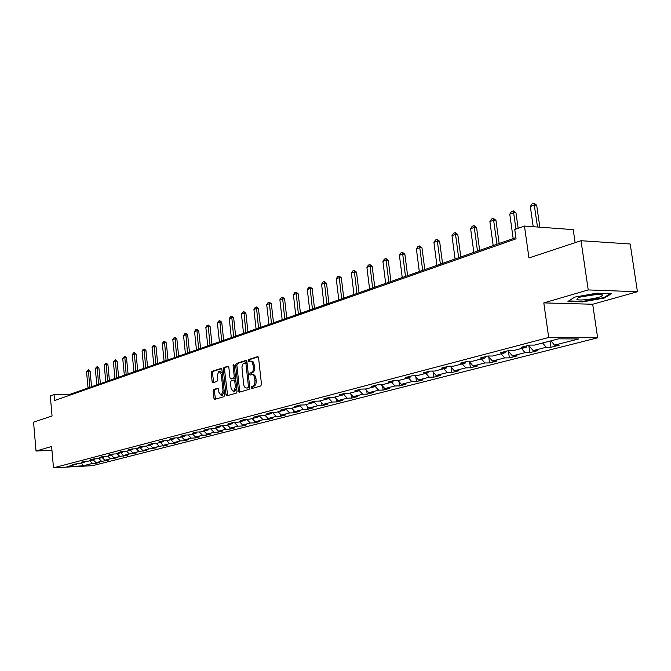 <?xml version="1.0" encoding="UTF-8"?>
<svg xmlns="http://www.w3.org/2000/svg" width="671" height="671" viewBox="0 0 671 671"><rect width="100%" height="100%" fill="white"/><g stroke="black" fill="none" stroke-linecap="round" stroke-linejoin="round"><path stroke-width="1.01" d="M251.155 387.704L251.801 388.568L260.793 385.951L261.48 384.231L258.561 357.844L257.647 356.637L248.673 359.522L248.203 360.721L248.832 361.56L250.887 361.149L252.405 362.407L253.453 367.163C253.596 370.04 252.883 371.868 251.29 372.648L250.149 373.001L249.679 374.192L250.317 375.047L251.776 374.628C253.311 374.644 254.284 375.953 254.703 378.528L254.946 380.717C255.089 383.602 254.368 385.422 252.774 386.177L251.633 386.513L251.155 387.704M252.145 374.619L253.009 374.611C254.544 374.628 255.517 375.928 255.936 378.511L256.171 380.7C256.322 383.577 255.601 385.397 254.007 386.152L252.858 386.496L252.623 388.333M258.167 356.855L249.897 359.513L249.629 361.308M250.711 361.115L252.397 361.233L253.42 362.08L254.686 367.154C254.829 370.023 254.108 371.851 252.522 372.631L251.382 372.984L251.122 374.804M213.755 389.474L213.135 391.101L213.881 398.171L214.728 399.362L223.98 396.67L224.617 395.026L221.908 369.604L220.977 368.446L211.851 371.39L211.231 373.034L212.128 381.539L212.967 382.713L216.934 381.489L217.563 379.845L217.11 375.601L219.006 371.138L221.279 374.284L223.057 391L221.178 395.437L218.88 392.241L218.578 389.465L217.731 388.283L213.755 389.474L214.963 389.448L214.343 391.076L215.483 399.144M588.232 289.931L543.795 302.898L592.694 304.248L637.45 291.726L588.232 289.931L581.002 240.713L528.958 257.958L524.462 226.06L514.758 229.532L516.058 238.826L54.561 400.545L54.041 394.632L50.3 395.974L52.061 415.995L33.55 422.134L36.033 451.038L51.944 450.283M543.795 302.898L548.702 337.488L53.487 467.838L51.617 446.492L36.033 451.038M238.44 390.983L239.404 392.183L249.092 389.356L249.763 387.662L246.911 361.585L246.014 360.386L236.309 363.506L235.655 365.2L238.44 390.983L239.664 390.95L240.084 391.981M236.368 393.063L226.873 395.823L226.001 394.623L223.284 369.167L223.921 367.498L227.989 366.198L228.853 367.381L229.96 377.748L230.832 378.939L233.592 378.1L234.246 376.423L233.072 365.578L233.592 364.387L234.196 365.217L237.022 391.394L236.368 393.063M581.002 240.713L630.186 243.992L637.45 291.726M548.702 337.488L597.635 337.815L92.615 465.657L53.487 467.838M96.322 462.512L96.381 463.191L99.794 462.319L95.928 462.529L108.786 460.029L104.894 460.239L110.514 458.796L117.987 457.681L114.07 457.89L119.815 456.414L127.389 455.282L123.447 455.483L129.327 453.982L137.018 452.833L133.043 453.034L139.056 451.491L146.857 450.316L142.856 450.518L149.012 448.941L156.93 447.75L152.904 447.943L159.212 446.332L167.247 445.116L163.196 445.309L163.254 446.14M96.381 463.191L92.523 463.401L83.053 465.825L66.949 466.722L76.309 464.29L72.376 464.5L79.664 463.418L85.091 462L81.132 462.218L84.554 461.321L88.522 461.111L94.074 459.669L90.09 459.878L93.588 458.964L97.58 458.754L103.259 457.278L99.249 457.488L102.822 456.548L106.848 456.347L112.661 454.829L108.618 455.039L112.275 454.082L116.335 453.881L122.273 452.329L118.205 452.539L121.954 451.558L126.031 451.357L132.12 449.771L128.018 449.973L131.851 448.966L135.961 448.773L142.193 447.146L138.067 447.347L141.992 446.324L146.135 446.123L152.518 444.462L148.358 444.663L152.384 443.606L156.553 443.414L163.087 441.719L158.901 441.904L163.028 440.83L167.222 440.637L173.923 438.901L169.704 439.086L173.932 437.978L178.159 437.794L185.028 436.007L180.784 436.192L185.112 435.06L189.373 434.883L196.41 433.047L192.132 433.231L196.578 432.065L200.864 431.889L208.085 430.01L203.783 430.186L208.346 428.995L212.657 428.819L220.071 426.89L215.735 427.066L220.415 425.842L224.76 425.674L232.367 423.695L228.006 423.862L232.803 422.604L237.182 422.445L244.99 420.415L240.595 420.574L245.527 419.283L249.939 419.123L257.958 417.043L253.529 417.194L258.603 415.869L263.04 415.718L271.277 413.571L266.823 413.722L272.032 412.363L276.502 412.22L284.965 410.015L280.486 410.157L285.846 408.756L290.333 408.614L299.048 406.349L294.535 406.492L300.046 405.049L304.567 404.915L313.525 402.583L308.987 402.717L314.657 401.233L319.211 401.107L328.429 398.708L323.858 398.834L329.687 397.307L334.275 397.19L343.77 394.716L339.165 394.833L345.171 393.265L349.784 393.156L359.564 390.614L354.934 390.715L361.124 389.096L365.762 388.995L375.835 386.379L371.18 386.471L377.563 384.81L382.235 384.718L392.619 382.017L387.93 382.101L394.506 380.382L399.211 380.298L409.922 377.513L405.2 377.588L411.994 375.819L416.716 375.743L427.771 372.866L423.024 372.933L430.036 371.105L434.791 371.046L446.198 368.077L441.426 368.127L448.664 366.24L453.445 366.19L465.229 363.128L460.432 363.162L467.913 361.216L472.72 361.174L484.898 358.012L480.075 358.037L487.809 356.016L492.64 355.999L505.229 352.72L500.39 352.736L508.383 350.648L513.24 350.639L526.274 347.251L521.401 347.243L529.679 345.087L534.552 345.095L558.641 338.83L578.729 338.947L554.548 345.137L559.279 345.146L550.958 347.268L546.236 347.268L533.151 350.614L537.865 350.606L529.813 352.661L525.108 352.669L512.459 355.907L517.148 355.89L509.364 357.869L504.684 357.903L492.447 361.032L497.11 360.998L489.578 362.919L484.915 362.961L473.072 365.989L477.718 365.947L470.421 367.809L465.783 367.859L454.309 370.795L458.93 370.736L451.868 372.539L447.255 372.598L436.133 375.45L440.73 375.374L433.885 377.127L429.289 377.194L418.511 379.954L423.091 379.878L416.448 381.573L411.877 381.656L401.426 384.332L405.972 384.24L399.53 385.884L394.993 385.976L384.844 388.576L389.365 388.475L383.116 390.069L378.603 390.178L368.748 392.694L373.244 392.585L367.171 394.137L362.684 394.246L353.122 396.695L357.593 396.578L351.688 398.088L347.234 398.205L337.941 400.579L342.378 400.461L336.641 401.921L332.212 402.046L323.179 404.361L327.591 404.227L322.013 405.653L317.609 405.787L308.828 408.035L313.214 407.893L307.788 409.276L303.418 409.419L294.871 411.608L299.232 411.466L293.948 412.808L289.604 412.959L281.292 415.081L285.62 414.93L280.478 416.246L276.158 416.397L268.065 418.469L272.367 418.31L267.368 419.585L263.074 419.744L255.19 421.765L259.467 421.606L254.594 422.847L250.325 423.007L242.65 424.978L246.894 424.81L242.147 426.018L237.911 426.186L230.43 428.098L234.649 427.93L230.019 429.113L225.808 429.281L218.52 431.151L222.705 430.975L218.192 432.124L214.015 432.3L206.903 434.129L211.063 433.944L206.66 435.068L202.508 435.253L195.571 437.022L199.706 436.846L195.412 437.937L191.285 438.121L184.517 439.857L188.626 439.664L184.433 440.738L180.331 440.922L173.722 442.617L177.807 442.424L173.714 443.472L169.646 443.665L163.196 445.309L160.31 442.441M93.202 459.895L95.928 462.529M98.687 458.469L101.422 461.128M85.091 462L85.662 461.262M102.151 457.563L104.894 460.239M107.763 456.104L110.514 458.796M94.074 459.669L94.653 458.905M111.302 455.19L114.07 457.89M117.039 453.697L119.815 456.414M103.259 457.278L103.854 456.498M120.663 452.749L123.447 455.483M126.525 451.222L129.327 453.982M112.661 454.829L113.265 454.032M130.233 450.258L133.043 453.034M136.23 448.698L139.056 451.491M122.273 452.329L122.894 451.508M140.021 447.716L142.856 450.518M146.169 446.114L149.012 448.941M132.12 449.771L132.749 448.924M150.052 445.108L152.904 447.943M156.293 443.43L159.212 446.332M142.193 447.146L142.839 446.282M166.651 440.662L169.646 443.665M152.518 444.462L153.173 443.573M170.82 439.706L173.722 442.617M177.261 437.836L180.331 440.922M163.087 441.719L163.758 440.797M181.581 436.905L184.517 439.857M188.123 434.934L191.285 438.121M173.923 438.901L174.611 437.953M192.611 434.036L195.571 437.022M199.262 431.956L202.508 435.253M185.028 436.007L185.733 435.034M203.917 431.092L206.903 434.129M210.677 428.903L214.015 432.3M196.41 433.047L197.131 432.049M215.508 428.081L218.52 431.151M222.378 425.766L225.808 429.281M208.085 430.01L208.824 428.979M227.394 424.986L230.43 428.098M234.38 422.545L237.911 426.186M220.071 426.89L220.826 425.825M239.589 421.816L242.65 424.978M246.693 419.241L250.325 423.007M232.367 423.695L233.139 422.596M252.103 418.561L255.19 421.765M259.325 415.844L263.074 419.744M244.99 420.415L245.787 419.274M264.953 415.223L268.065 418.469M272.3 412.355L276.158 416.397M257.958 417.043L258.771 415.869M278.146 411.784L281.292 415.081M285.737 408.891L289.604 412.959M271.277 413.571L272.116 412.363M291.7 408.262L294.871 411.608M299.66 405.443L303.418 409.419M284.965 410.015L285.821 408.765M305.632 404.638L308.828 408.035M313.978 401.912L317.609 405.787M299.048 406.349L299.903 405.091M319.95 400.914L323.179 404.361M328.706 398.289L332.212 402.046M313.525 402.583L314.389 401.308M334.678 397.081L337.941 400.579M343.862 394.573L347.234 398.205M328.429 398.708L329.285 397.417M349.834 393.139L353.122 396.695M359.379 390.656L362.684 394.246M343.77 394.716L344.626 393.407M365.36 389.004L368.748 392.694M375.265 386.53L378.603 390.178M359.564 390.614L360.428 389.281M381.338 384.735L384.844 388.576M391.621 382.269L394.993 385.976M375.835 386.379L376.708 385.028M397.794 380.323L401.426 384.332M408.48 377.882L411.877 381.656M392.619 382.017L393.483 380.65M414.753 375.777L418.511 379.954M425.867 373.361L429.289 377.194M409.922 377.513L410.786 376.129M432.233 371.08L436.133 375.45M443.791 368.698L447.255 372.598M427.771 372.866L428.643 371.466M450.266 366.223L454.309 370.795M462.294 363.892L465.783 367.859M446.198 368.077L447.071 366.66M468.878 361.208L473.072 365.989M481.392 358.918L484.915 362.961M465.229 363.128L466.102 361.686M488.085 356.016L492.447 361.032M501.128 353.785L504.684 357.903M484.898 358.012L485.77 356.553M508.006 350.74L512.459 355.907M521.526 348.484L525.108 352.669M505.229 352.72L506.102 351.243M528.664 345.347L533.151 350.614M542.613 342.998L546.236 347.268M526.274 347.251L527.138 345.75M550.925 340.834L554.548 345.137M575.122 242.659L573.219 229.625L524.462 226.06M592.694 304.248L597.635 337.815M515.89 237.609L70.094 394.288L54.041 394.632M81.636 462.898L83.053 465.825M89.813 460.776L92.523 463.401M76.309 464.29L76.863 463.569M70.17 395.076L70.094 394.288M550.077 341.061L550.958 347.268M528.815 345.54L529.813 352.661M508.459 351.26L509.364 357.869M488.748 356.779L489.578 362.919M469.666 362.105L470.421 367.809M451.172 367.247L451.868 372.539M433.248 372.212L433.885 377.127M415.861 377.01L416.448 381.573M399.002 381.648L399.53 385.884M382.629 386.144L383.116 390.069M366.727 390.488L367.171 394.137M351.285 394.707L351.688 398.088M336.272 398.792L336.641 401.921M321.677 402.759L322.013 405.653M307.486 406.609L307.788 409.276M293.672 410.342L293.948 412.808M280.226 413.973L280.478 416.246M267.133 417.496L267.368 419.585M254.384 420.927L254.594 422.847M241.963 424.265L242.147 426.018M229.851 427.511L230.019 429.113M218.041 430.665L218.192 432.124M206.525 433.743L206.66 435.068M195.286 436.737L195.412 437.937M184.324 439.664L184.433 440.738M173.621 442.508L173.714 443.472M152.954 447.943L153.03 448.748M142.973 450.509L143.049 451.289M133.219 453.026L133.286 453.781M123.682 455.475L123.749 456.213M114.355 457.874L114.422 458.587M105.238 460.214L105.305 460.918M574.728 297.102L567.968 301.438L582.713 301.866L604.277 298.041L611.591 293.672L596.787 293.16L574.728 297.102M604.177 297.404L604.277 298.041M582.638 301.346L582.713 301.866M246.517 360.604L237.526 363.497L236.871 365.183L239.664 390.95M247.96 387.595L248.429 386.412L245.93 363.539L245.301 362.701L242.961 363.917L241.912 366.97L243.623 384.097C244.034 386.672 244.999 387.972 246.517 387.997L249.184 387.57L249.654 386.722M247.087 363.212L245.443 362.717M247.406 387.981L246.76 387.947M249.184 387.57L247.985 387.922M228.475 366.408L225.129 367.49L224.491 369.151L227.628 395.613M231.864 378.905L234.816 378.075L235.462 376.934M231.118 388.526L233.483 391.755L235.412 387.251L234.766 381.279L233.885 380.08L231.126 380.918L230.48 382.579L231.118 388.526M234.422 391.73L236.67 388.098M235.873 380.759L234.07 380.088M218.192 388.475L214.963 389.448M222.126 395.412L224.299 392.007M222.302 373.286L220.214 371.122L219.291 371.138M221.539 368.647L213.051 371.382L212.43 373.017L213.705 382.487M539.828 227.184L536.691 205.225L534.368 205.024L530.333 206.525L533.202 226.697M530.333 206.525L531.977 203.917L533.999 203.162L536.691 205.225M537.505 227.008L533.999 203.162M576.909 299.451C579.316 301.38 602.516 297.706 602.583 295.374L602.348 294.921C600.579 293.235 581.623 295.718 577.572 298.159L576.909 299.451M581.531 296.75L597.182 294.401M610.467 293.63L603.766 297.647L582.864 301.354L568.74 300.944M518.155 228.316L515.991 212.917L513.676 212.724L509.775 214.183L513.181 238.566M509.775 214.183L511.394 211.617L513.349 210.887L515.991 212.917M515.974 229.096L513.349 210.887M499.157 243.489L495.961 220.356L493.663 220.18L489.889 221.589L493.185 245.594M489.889 221.589L491.482 219.065L493.37 218.36L495.961 220.356M496.985 244.261L493.37 218.36M479.673 250.342L476.578 227.553L474.288 227.394L470.631 228.752L473.827 252.397M470.631 228.752L472.199 226.27L474.028 225.59L476.578 227.553M477.5 251.105L474.028 225.59M460.809 256.968L457.807 234.531L455.525 234.38L451.986 235.697L455.081 258.981M451.986 235.697L453.529 233.256L455.299 232.594L457.807 234.531M458.645 257.731L455.299 232.594M442.524 263.393L439.614 241.292L437.349 241.149L433.919 242.424L436.922 265.364M433.919 242.424L435.437 240.025L437.148 239.379L439.614 241.292M440.369 264.156L437.148 239.379M424.802 269.625L421.984 247.842L419.727 247.708L416.397 248.949L419.316 271.554M416.397 248.949L417.899 246.584L419.56 245.955L421.984 247.842M422.655 270.379L419.56 245.955M407.616 275.664L404.873 254.192L402.634 254.074L399.404 255.274L402.239 277.551M399.404 255.274L400.881 252.942L402.491 252.338L404.873 254.192M405.485 276.418L402.491 252.338M390.941 281.526L388.283 260.356L386.051 260.247L382.915 261.413L385.666 283.38M382.915 261.413L384.374 259.115L385.934 258.528L388.283 260.356M388.819 282.273L385.934 258.528M374.762 287.213L372.17 266.345L369.956 266.244L366.911 267.377L369.587 289.033M366.911 267.377L368.345 265.112L369.864 264.542L372.17 266.345M372.64 287.96L369.864 264.542M359.035 292.741L356.527 272.158L354.322 272.065L351.369 273.164L353.961 294.519M351.369 273.164L352.778 270.933L354.254 270.379L356.527 272.158M356.93 293.479L354.254 270.379M343.77 298.109L341.321 277.802L339.132 277.719L336.263 278.792L338.788 299.853M336.263 278.792L337.656 276.586L339.09 276.049L341.321 277.802M341.673 298.838L339.09 276.049M328.924 303.317L326.542 283.296L324.37 283.221L321.577 284.261L324.034 305.037M321.577 284.261L322.952 282.088L324.345 281.568L326.542 283.296M326.836 304.055L324.345 281.568M314.489 308.392L312.174 288.631L310.01 288.564L307.301 289.578L309.692 310.077M307.301 289.578L308.652 287.431L310.01 286.928L312.174 288.631M312.418 309.121L310.01 286.928M300.457 313.323L298.201 293.823L296.054 293.764L293.412 294.745L295.735 314.984M293.412 294.745L294.745 292.631L296.062 292.137L298.201 293.823M298.394 314.053L296.062 292.137M286.794 318.129L284.596 298.88L282.466 298.821L279.891 299.778L282.164 319.757M279.891 299.778L281.208 297.698L282.499 297.211L284.596 298.88M284.747 318.851L282.499 297.211M273.5 322.801L271.361 303.795L269.239 303.745L266.731 304.676L268.945 324.403M266.731 304.676L268.031 302.621L269.289 302.151L271.361 303.795M271.461 323.514L269.289 302.151M260.549 327.356L258.461 308.585L256.356 308.543L253.915 309.448L256.07 328.924M253.915 309.448L255.198 307.419L256.423 306.966L258.461 308.585M258.52 328.06L256.423 306.966M247.935 331.784L245.905 313.256L243.808 313.214L241.434 314.103L243.531 333.328M241.434 314.103L242.701 312.099L243.892 311.654L245.905 313.256M245.921 332.497L243.892 311.654M235.647 336.104L233.659 317.802L231.579 317.769L229.264 318.633L231.319 337.622M229.264 318.633L230.522 316.653L231.68 316.217L233.659 317.802M233.642 336.808L231.68 316.217M223.669 340.314L221.732 322.231L219.66 322.206L217.404 323.045L219.409 341.816M217.404 323.045L218.645 321.09L219.769 320.671L221.732 322.231M221.673 341.019L219.769 320.671M211.986 344.424L210.098 326.559L208.044 326.534L205.838 327.356L207.792 345.892M205.838 327.356L207.062 325.427L208.161 325.016L210.098 326.559M210.006 345.12L208.161 325.016M200.587 348.425L198.742 330.769L196.704 330.753L194.556 331.558L196.469 349.876M194.556 331.558L195.764 329.646L196.838 329.243L198.742 330.769M198.624 349.113L196.838 329.243M189.474 352.334L187.67 334.888L185.649 334.871L183.552 335.651L185.414 353.76M183.552 335.651L184.743 333.772L185.792 333.378L187.67 334.888M187.519 353.021L185.792 333.378M178.62 356.142L176.859 338.905L174.854 338.897L172.808 339.652L174.619 357.551M172.808 339.652L173.982 337.798L175.005 337.412L176.859 338.905M176.674 356.829L175.005 337.412M168.027 359.866L166.307 342.822L164.311 342.814L162.315 343.56L164.093 361.25M162.315 343.56L163.481 341.724L164.479 341.346L166.307 342.822M166.098 360.545L164.479 341.346M157.685 363.506L156.007 346.655L154.02 346.647L152.065 347.377L153.802 364.865M152.065 347.377L153.223 345.557L154.196 345.196L156.007 346.655M155.764 364.177L154.196 345.196M147.578 367.054L145.934 350.388L143.963 350.396L142.059 351.101L143.762 368.396M142.059 351.101L143.2 349.306L144.148 348.954L145.934 350.388M145.674 367.725L144.148 348.954M137.706 370.526L136.104 354.045L134.141 354.053L132.279 354.741L133.94 371.851M132.279 354.741L133.403 352.971L134.334 352.619L136.104 354.045M135.81 371.189L134.334 352.619M128.06 373.915L126.484 357.618L124.546 357.626L122.718 358.306L124.345 375.223M122.718 358.306L124.747 356.209L126.484 357.618M126.173 374.577L124.747 356.209M118.624 377.228L117.09 361.107L115.152 361.124L113.374 361.786L114.967 378.519M113.374 361.786L115.37 359.715L117.09 361.107M116.754 377.89L115.37 359.715M109.407 380.474L107.897 364.521L105.976 364.538L104.24 365.183L105.792 381.74M104.24 365.183L106.194 363.145L107.897 364.521M107.545 381.128L106.194 363.145M100.382 383.644L98.905 367.867L97.001 367.884L95.299 368.513L96.817 384.894M95.299 368.513L97.228 366.5L98.905 367.867M98.528 384.298L97.228 366.5M91.558 386.748L90.115 371.13L88.22 371.155L86.551 371.776L88.044 387.981M86.551 371.776L88.446 369.78L90.115 371.13M89.713 387.393L88.446 369.78M254.007 386.152L252.774 386.177M256.171 380.7L254.946 380.717M255.936 378.511L254.703 378.528M251.382 372.984L250.149 373.001M252.522 372.631L251.29 372.648M254.686 367.154L253.453 367.163M254.443 364.974L253.21 364.982M249.897 359.513L248.673 359.522M252.858 386.496L251.633 386.513M236.871 365.183L235.655 365.2M237.526 363.497L236.309 363.506M249.62 386.387L248.429 386.412M247.121 363.531L245.93 363.539M227.209 394.59L226.001 394.623M224.491 369.151L223.284 369.167M225.129 367.49L223.921 367.498M232.132 378.905L230.916 378.922M234.816 378.075L233.592 378.1M235.404 376.406L234.246 376.423M234.238 365.569L233.072 365.578M236.578 387.226L235.412 387.251M235.932 381.262L234.766 381.279M224.189 390.975L223.057 391M222.411 374.267L221.279 374.284M213.328 381.514L212.128 381.539M212.43 373.017L211.231 373.034M213.051 371.382L211.851 371.39M215.081 398.138L213.881 398.171M214.343 391.076L213.135 391.101M246.525 362.692L245.385 362.701M247.75 387.972L246.517 387.997M232.049 378.922L230.832 378.939M234.699 391.73L233.483 391.755M235.102 380.054L233.994 380.08M222.386 395.412L221.178 395.437M600.126 294.435L602.583 295.374"/></g></svg>
